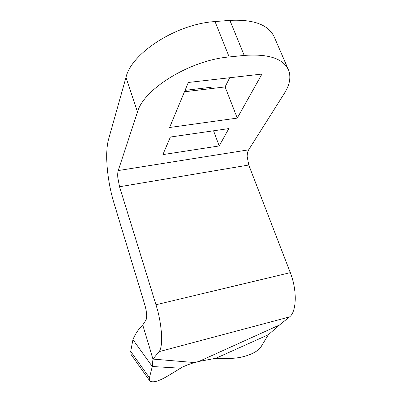 <?xml version="1.0" encoding="UTF-8"?>
<svg xmlns="http://www.w3.org/2000/svg" width="402" height="402" viewBox="0 0 402 402"><rect width="100%" height="100%" fill="white"/><g stroke="black" fill="none" stroke-linecap="round" stroke-linejoin="round"><path stroke-width="0.6" d="M248.758 165.026L290.304 272.641L155.991 304.746L119.54 186.754L248.758 165.026L247.19 156.634C247.19 153.71 247.677 151.443 248.652 149.825L284.45 93.224C289.827 84.737 291.189 77.013 288.541 70.054L274.36 37.22C268.707 24.849 253.883 19.231 229.889 20.371L244.225 55.426C268.501 53.692 283.269 58.566 288.541 70.054M155.991 304.746C162.106 324.032 163.443 347.082 159.016 351.68L152.961 359.087L142.765 324.977L145.966 320.077C147.187 317.203 146.83 312.213 144.901 305.103L113.836 202.603C110.535 191.538 108.339 180.016 107.244 168.031C106.234 156.066 106.646 146.584 108.48 139.584L125.992 77.37L137.514 111.977L118.228 170.564L248.652 149.825M118.228 170.564C117.716 172.217 117.575 174.604 117.816 177.714L119.54 186.754M159.016 351.68L289.52 316.932C296.701 311.841 297.289 290.118 290.304 272.641M289.52 316.932L279.541 324.967L268.355 334.73L261.205 346.509C257.416 353.092 242.486 358.544 229.376 358.368L215.829 358.303L199.01 361.403L192.623 363.152L187.377 364.926L182.312 367.177L168.659 375.453C158.735 381.418 152.413 383.186 149.705 380.754L149.433 377.764L130.7 351.418L132.926 339.595C135.474 333.64 138.755 328.771 142.765 324.977M194.764 362.584L152.961 359.087L152.278 366.503L132.926 339.595M162.87 154.609L219.206 145.941L228.833 128.585L170.378 137.032L162.87 154.609M178.498 106.103L169.604 127.494L237.26 118.098L261.958 74.058L188.327 82.47L178.498 106.103M137.514 111.977C143.388 89.304 189.844 60.235 229.17 56.958L244.225 55.426M180.347 368.207L152.278 366.503L149.433 377.764M229.17 56.958L215.03 21.562C176.217 23.899 131.178 53.381 125.992 77.37M184.458 91.777L225.105 86.922L229.673 77.747M215.03 21.562L229.889 20.371M219.206 145.941L213.547 130.791M237.26 118.098L225.105 86.922M149.705 380.754L131.173 354.639L130.7 351.418M211.331 88.566L184.473 91.736M279.541 324.967L199.01 361.403M268.355 334.73L215.829 358.303M210.794 88.631L209.904 87.405L185.046 90.355M209.417 87.465C209.914 87.038 210.859 87.37 212.241 88.46"/></g></svg>
